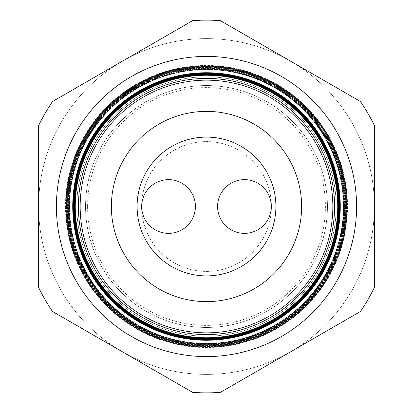 <?xml version="1.0" encoding="UTF-8"?>
<svg xmlns="http://www.w3.org/2000/svg" width="413" height="413" viewBox="0 0 413 413"><rect width="100%" height="100%" fill="white"/><g stroke="black" fill="none" stroke-linecap="round" stroke-linejoin="round"><path stroke-width="0.31" stroke-dasharray="2.06 1.55" d="M217.584 206.5A26.866 26.866 0 0 1 244.45 179.634A26.866 26.866 0 0 1 271.315 206.5A26.866 26.866 0 0 1 244.45 233.366A26.866 26.866 0 0 1 217.584 206.5M141.685 206.5A26.866 26.866 0 0 1 168.55 179.634A26.866 26.866 0 0 1 195.416 206.5A26.866 26.866 0 0 1 168.55 233.366A26.866 26.866 0 0 1 141.685 206.5M141.576 206.5A64.924 64.924 0 0 1 206.5 141.576A64.924 64.924 0 0 1 271.424 206.5A64.924 64.924 0 0 1 206.5 271.424A64.924 64.924 0 0 1 141.576 206.5A64.924 64.924 0 0 1 206.5 141.576A64.924 64.924 0 0 1 271.424 206.5A64.924 64.924 0 0 1 206.5 271.424A64.924 64.924 0 0 1 141.576 206.5M275.899 206.5A69.399 69.399 0 0 1 206.5 275.899A69.399 69.399 0 0 1 137.101 206.5A69.399 69.399 0 0 1 206.5 137.101A69.399 69.399 0 0 1 275.899 206.5A69.399 69.399 0 0 1 206.5 275.899A69.399 69.399 0 0 1 137.101 206.5A69.399 69.399 0 0 1 206.5 137.101A69.399 69.399 0 0 1 275.899 206.5A69.399 69.399 0 0 0 206.5 137.101A69.399 69.399 0 0 0 137.101 206.5A69.399 69.399 0 0 0 206.5 275.899A69.399 69.399 0 0 0 275.899 206.5M75.347 206.5A131.153 131.153 0 0 0 206.5 337.653A131.153 131.153 0 0 0 337.653 206.5A131.153 131.153 0 0 0 206.5 75.347A131.153 131.153 0 0 0 75.347 206.5M87.592 206.5A118.908 118.908 0 0 0 206.5 325.408A118.908 118.908 0 0 0 325.408 206.5A118.908 118.908 0 0 0 206.5 87.592A118.908 118.908 0 0 0 87.592 206.5M85.553 206.5A120.947 120.947 0 0 0 206.5 327.447A120.947 120.947 0 0 0 327.447 206.5A120.947 120.947 0 0 0 206.5 85.553A120.947 120.947 0 0 0 85.553 206.5A120.947 120.947 0 0 0 206.5 327.447A120.947 120.947 0 0 0 327.447 206.5A120.947 120.947 0 0 0 206.5 85.553A120.947 120.947 0 0 0 85.553 206.5A120.947 120.947 0 0 0 206.5 327.447A120.947 120.947 0 0 0 327.447 206.5A120.947 120.947 0 0 0 206.5 85.553A120.947 120.947 0 0 0 85.553 206.5A120.947 120.947 0 0 0 206.5 327.447A120.947 120.947 0 0 0 327.447 206.5A120.947 120.947 0 0 0 206.5 85.553A120.947 120.947 0 0 0 85.553 206.5A120.947 120.947 0 0 0 206.5 327.447A120.947 120.947 0 0 0 327.447 206.5A120.947 120.947 0 0 0 206.5 85.553A120.947 120.947 0 0 0 85.553 206.5A120.947 120.947 0 0 0 206.5 327.447A120.947 120.947 0 0 0 327.447 206.5A120.947 120.947 0 0 0 206.5 85.553A120.947 120.947 0 0 0 85.553 206.5A120.947 120.947 0 0 0 206.5 327.447A120.947 120.947 0 0 0 327.447 206.5A120.947 120.947 0 0 0 206.5 85.553A120.947 120.947 0 0 0 85.553 206.5A120.947 120.947 0 0 0 206.5 327.447A120.947 120.947 0 0 0 327.447 206.5A120.947 120.947 0 0 0 206.5 85.553A120.947 120.947 0 0 0 85.553 206.5M76.823 206.5A129.677 129.677 0 0 0 206.5 336.177A129.677 129.677 0 0 0 336.177 206.5A129.677 129.677 0 0 0 206.5 76.823A129.677 129.677 0 0 0 76.823 206.5A129.677 129.677 0 0 0 206.5 336.177A129.677 129.677 0 0 0 336.177 206.5A129.677 129.677 0 0 0 206.5 76.823A129.677 129.677 0 0 0 76.823 206.5A129.677 129.677 0 0 0 206.5 336.177A129.677 129.677 0 0 0 336.177 206.5A129.677 129.677 0 0 0 206.5 76.823A129.677 129.677 0 0 0 76.823 206.5A129.677 129.677 0 0 0 206.5 336.177A129.677 129.677 0 0 0 336.177 206.5A129.677 129.677 0 0 0 206.5 76.823A129.677 129.677 0 0 0 76.823 206.5A129.677 129.677 0 0 0 206.5 336.177A129.677 129.677 0 0 0 336.177 206.5A129.677 129.677 0 0 0 206.5 76.823A129.677 129.677 0 0 0 76.823 206.5A129.677 129.677 0 0 0 206.5 336.177A129.677 129.677 0 0 0 336.177 206.5A129.677 129.677 0 0 0 206.5 76.823A129.677 129.677 0 0 0 76.823 206.5A129.677 129.677 0 0 0 206.5 336.177A129.677 129.677 0 0 0 336.177 206.5A129.677 129.677 0 0 0 206.5 76.823A129.677 129.677 0 0 0 76.823 206.5A129.677 129.677 0 0 0 206.5 336.177A129.677 129.677 0 0 0 336.177 206.5A129.677 129.677 0 0 0 206.5 76.823A129.677 129.677 0 0 0 76.823 206.5A129.677 129.677 0 0 0 206.5 336.177A129.677 129.677 0 0 0 336.177 206.5A129.677 129.677 0 0 0 206.5 76.823A129.677 129.677 0 0 0 76.823 206.5A129.677 129.677 0 0 0 206.5 336.177A129.677 129.677 0 0 0 336.177 206.5A129.677 129.677 0 0 0 206.5 76.823A129.677 129.677 0 0 0 76.823 206.5A129.677 129.677 0 0 0 206.5 336.177A129.677 129.677 0 0 0 336.177 206.5A129.677 129.677 0 0 0 206.5 76.823A129.677 129.677 0 0 0 76.823 206.5A129.677 129.677 0 0 0 206.5 336.177A129.677 129.677 0 0 0 336.177 206.5A129.677 129.677 0 0 0 206.5 76.823A129.677 129.677 0 0 0 76.823 206.5M69.389 206.5A137.111 137.111 0 0 0 206.5 343.611A137.111 137.111 0 0 0 343.611 206.5A137.111 137.111 0 0 0 206.5 69.389A137.111 137.111 0 0 0 69.389 206.5M343.389 206.5A136.889 136.889 0 0 1 206.5 343.389A136.889 136.889 0 0 1 69.611 206.5A136.884 136.884 0 0 0 206.5 343.384A136.884 136.884 0 0 0 343.384 206.5A136.884 136.884 0 0 0 206.5 69.616A136.884 136.884 0 0 0 69.616 206.5A136.889 136.889 0 0 1 206.5 69.611A136.889 136.889 0 0 1 343.389 206.5M69.338 206.5A137.162 137.162 0 0 0 206.5 343.662A137.162 137.162 0 0 0 343.662 206.5A137.162 137.162 0 0 0 206.5 69.338A137.162 137.162 0 0 0 69.338 206.5M65.801 206.5A140.699 140.699 0 0 0 206.5 347.199A140.699 140.699 0 0 0 347.199 206.5A140.699 140.699 0 0 0 206.5 65.801A140.699 140.699 0 0 0 65.801 206.5A140.699 140.699 0 0 0 206.5 347.199A140.699 140.699 0 0 0 347.199 206.5A140.699 140.699 0 0 0 206.5 65.801A140.699 140.699 0 0 0 65.801 206.5M65.744 206.5A140.756 140.756 0 0 1 206.5 65.744A140.756 140.756 0 0 1 347.256 206.5A140.756 140.756 0 0 1 206.5 347.256A140.756 140.756 0 0 1 65.744 206.5M343.735 206.5A137.235 137.235 0 0 1 206.5 343.735A137.235 137.235 0 0 1 69.265 206.5A137.235 137.235 0 0 1 206.5 69.265A137.235 137.235 0 0 1 343.735 206.5M69.033 206.5A137.467 137.467 0 0 0 206.5 343.967A137.467 137.467 0 0 0 343.967 206.5A137.467 137.467 0 0 0 206.5 69.033A137.467 137.467 0 0 0 69.033 206.5M344.081 206.5A137.581 137.581 0 0 1 206.5 344.081A137.581 137.581 0 0 1 68.919 206.5A137.581 137.581 0 0 1 206.5 68.919A137.581 137.581 0 0 1 344.081 206.5M68.677 206.5A137.823 137.823 0 0 0 206.5 344.323A137.823 137.823 0 0 0 344.323 206.5A137.823 137.823 0 0 0 206.5 68.677A137.823 137.823 0 0 0 68.677 206.5M344.427 206.5A137.927 137.927 0 0 1 206.5 344.427A137.927 137.927 0 0 1 68.573 206.5A137.927 137.927 0 0 1 206.5 68.573A137.927 137.927 0 0 1 344.427 206.5M68.321 206.5A138.179 138.179 0 0 0 206.5 344.679A138.179 138.179 0 0 0 344.679 206.5A138.179 138.179 0 0 0 206.5 68.321A138.179 138.179 0 0 0 68.321 206.5M344.772 206.5A138.272 138.272 0 0 1 206.5 344.772A138.272 138.272 0 0 1 68.228 206.5A138.272 138.272 0 0 1 206.5 68.228A138.272 138.272 0 0 1 344.772 206.5M67.959 206.5A138.541 138.541 0 0 0 206.5 345.041A138.541 138.541 0 0 0 345.041 206.5A138.541 138.541 0 0 0 206.5 67.959A138.541 138.541 0 0 0 67.959 206.5M345.118 206.5A138.618 138.618 0 0 1 206.5 345.118A138.618 138.618 0 0 1 67.882 206.5A138.618 138.618 0 0 1 206.5 67.882A138.618 138.618 0 0 1 345.118 206.5M67.603 206.5A138.897 138.897 0 0 0 206.5 345.397A138.897 138.897 0 0 0 345.397 206.5A138.897 138.897 0 0 0 206.5 67.603A138.897 138.897 0 0 0 67.603 206.5M345.464 206.5A138.964 138.964 0 0 1 206.5 345.464A138.964 138.964 0 0 1 67.536 206.5A138.964 138.964 0 0 1 206.5 67.536A138.964 138.964 0 0 1 345.464 206.5M67.247 206.5A139.253 139.253 0 0 0 206.5 345.753A139.253 139.253 0 0 0 345.753 206.5A139.253 139.253 0 0 0 206.5 67.247A139.253 139.253 0 0 0 67.247 206.5M345.815 206.5A139.315 139.315 0 0 1 206.5 345.815A139.315 139.315 0 0 1 67.185 206.5A139.315 139.315 0 0 1 206.5 67.185A139.315 139.315 0 0 1 345.815 206.5M66.891 206.5A139.609 139.609 0 0 0 206.5 346.109A139.609 139.609 0 0 0 346.109 206.5A139.609 139.609 0 0 0 206.5 66.891A139.609 139.609 0 0 0 66.891 206.5M346.161 206.5A139.661 139.661 0 0 1 206.5 346.161A139.661 139.661 0 0 1 66.839 206.5A139.661 139.661 0 0 1 206.5 66.839A139.661 139.661 0 0 1 346.161 206.5M66.534 206.5A139.966 139.966 0 0 0 206.5 346.466A139.966 139.966 0 0 0 346.466 206.5A139.966 139.966 0 0 0 206.5 66.534A139.966 139.966 0 0 0 66.534 206.5M346.507 206.5A140.007 140.007 0 0 1 206.5 346.507A140.007 140.007 0 0 1 66.493 206.5A140.007 140.007 0 0 1 206.5 66.493A140.007 140.007 0 0 1 346.507 206.5M66.178 206.5A140.322 140.322 0 0 0 206.5 346.822A140.322 140.322 0 0 0 346.822 206.5A140.322 140.322 0 0 0 206.5 66.178A140.322 140.322 0 0 0 66.178 206.5M346.853 206.5A140.353 140.353 0 0 1 206.5 346.853A140.353 140.353 0 0 1 66.147 206.5A140.353 140.353 0 0 1 206.5 66.147A140.353 140.353 0 0 1 346.853 206.5M65.822 206.5A140.678 140.678 0 0 0 206.5 347.178A140.678 140.678 0 0 0 347.178 206.5A140.678 140.678 0 0 0 206.5 65.822A140.678 140.678 0 0 0 65.822 206.5M65.466 206.5A141.034 141.034 0 0 0 206.5 347.534A141.034 141.034 0 0 0 347.534 206.5A141.034 141.034 0 0 0 206.5 65.466A141.034 141.034 0 0 0 65.466 206.5M38.6 206.5A167.9 167.9 0 0 0 206.5 374.4A167.9 167.9 0 0 0 374.4 206.5L374.4 125.609A186.371 186.371 0 0 0 360.503 101.541L220.397 20.65A186.371 186.371 0 0 0 192.603 20.65L52.497 101.541A186.371 186.371 0 0 0 38.6 125.609L38.6 206.5A167.9 167.9 0 0 0 290.447 351.907A167.9 167.9 0 0 0 290.447 61.093A167.9 167.9 0 0 0 38.6 206.5L38.6 287.391A186.371 186.371 0 0 0 52.497 311.459L192.603 392.35A186.371 186.371 0 0 0 220.397 392.35L360.503 311.459A186.371 186.371 0 0 0 374.4 287.391L374.4 206.5A167.9 167.9 0 0 0 206.5 38.6A167.9 167.9 0 0 0 38.6 206.5A167.9 167.9 0 0 1 206.5 38.6A167.9 167.9 0 0 1 374.4 206.5M192.603 392.35A186.371 186.371 0 0 0 220.397 392.35L360.503 311.459A186.371 186.371 0 0 0 374.4 287.391L374.4 125.609A186.371 186.371 0 0 0 360.503 101.541L220.397 20.65A186.371 186.371 0 0 0 192.603 20.65L52.497 101.541A186.371 186.371 0 0 0 38.6 125.609L38.6 287.391A186.371 186.371 0 0 0 52.497 311.459L192.603 392.35L52.497 311.459A186.371 186.371 0 0 1 38.6 287.391L38.6 125.609A186.371 186.371 0 0 1 52.497 101.541L192.603 20.65A186.371 186.371 0 0 1 220.397 20.65L360.503 101.541A186.371 186.371 0 0 1 374.4 125.609L374.4 287.391A186.371 186.371 0 0 1 360.503 311.459L220.397 392.35A186.371 186.371 0 0 1 192.603 392.35M338.583 206.5A132.083 132.083 0 0 1 206.5 338.583A132.083 132.083 0 0 1 74.417 206.5A132.083 132.083 0 0 1 206.5 74.417A132.083 132.083 0 0 1 338.583 206.5"/><path stroke-width="0.62" d="M217.584 206.5A26.866 26.866 0 0 1 244.45 179.634A26.866 26.866 0 0 1 271.315 206.5A26.866 26.866 0 0 1 244.45 233.366A26.866 26.866 0 0 1 217.584 206.5M141.685 206.5A26.866 26.866 0 0 1 168.55 179.634A26.866 26.866 0 0 1 195.416 206.5A26.866 26.866 0 0 1 168.55 233.366A26.866 26.866 0 0 1 141.685 206.5M356.589 206.5A150.089 150.089 0 0 0 206.5 56.411A150.089 150.089 0 0 0 56.411 206.5A150.089 150.089 0 0 0 206.5 356.589A150.089 150.089 0 0 0 356.589 206.5M334.587 206.5A128.087 128.087 0 0 1 206.5 334.587A128.087 128.087 0 0 1 78.413 206.5A128.087 128.087 0 0 1 206.5 78.413A128.087 128.087 0 0 1 334.587 206.5M75.254 206.5A131.246 131.246 0 0 0 206.5 337.746A131.246 131.246 0 0 0 337.746 206.5A131.246 131.246 0 0 0 206.5 75.254A131.246 131.246 0 0 0 75.254 206.5M337.844 206.5A131.344 131.344 0 0 1 206.5 337.844A131.344 131.344 0 0 1 75.156 206.5A131.344 131.344 0 0 1 206.5 75.156A131.344 131.344 0 0 1 337.844 206.5M74.836 206.5A131.664 131.664 0 0 0 206.5 338.164A131.664 131.664 0 0 0 338.164 206.5A131.664 131.664 0 0 0 206.5 74.836A131.664 131.664 0 0 0 74.836 206.5M338.247 206.5A131.747 131.747 0 0 1 206.5 338.247A131.747 131.747 0 0 1 74.753 206.5A131.747 131.747 0 0 1 206.5 74.753A131.747 131.747 0 0 1 338.247 206.5M74.423 206.5A132.077 132.077 0 0 0 206.5 338.577A132.077 132.077 0 0 0 338.577 206.5A132.077 132.077 0 0 0 206.5 74.423A132.077 132.077 0 0 0 74.423 206.5M338.65 206.5A132.15 132.15 0 0 1 206.5 338.65A132.15 132.15 0 0 1 74.35 206.5A132.15 132.15 0 0 1 206.5 74.35A132.15 132.15 0 0 1 338.65 206.5M74.004 206.5A132.496 132.496 0 0 0 206.5 338.996A132.496 132.496 0 0 0 338.996 206.5A132.496 132.496 0 0 0 206.5 74.004A132.496 132.496 0 0 0 74.004 206.5M339.058 206.5A132.558 132.558 0 0 1 206.5 339.058A132.558 132.558 0 0 1 73.942 206.5A132.558 132.558 0 0 1 206.5 73.942A132.558 132.558 0 0 1 339.058 206.5M73.586 206.5A132.914 132.914 0 0 0 206.5 339.414A132.914 132.914 0 0 0 339.414 206.5A132.914 132.914 0 0 0 206.5 73.586A132.914 132.914 0 0 0 73.586 206.5M339.46 206.5A132.96 132.96 0 0 1 206.5 339.46A132.96 132.96 0 0 1 73.54 206.5A132.96 132.96 0 0 1 206.5 73.54A132.96 132.96 0 0 1 339.46 206.5M73.173 206.5A133.327 133.327 0 0 0 206.5 339.827A133.327 133.327 0 0 0 339.827 206.5A133.327 133.327 0 0 0 206.5 73.173A133.327 133.327 0 0 0 73.173 206.5M339.863 206.5A133.363 133.363 0 0 1 206.5 339.863A133.363 133.363 0 0 1 73.137 206.5A133.363 133.363 0 0 1 206.5 73.137A133.363 133.363 0 0 1 339.863 206.5M72.755 206.5A133.745 133.745 0 0 0 206.5 340.245A133.745 133.745 0 0 0 340.245 206.5A133.745 133.745 0 0 0 206.5 72.755A133.745 133.745 0 0 0 72.755 206.5M340.266 206.5A133.766 133.766 0 0 1 206.5 340.266A133.766 133.766 0 0 1 72.734 206.5A133.766 133.766 0 0 1 206.5 72.734A133.766 133.766 0 0 1 340.266 206.5M80.158 206.5A126.342 126.342 0 0 0 206.5 332.842A126.342 126.342 0 0 0 332.842 206.5A126.342 126.342 0 0 0 206.5 80.158A126.342 126.342 0 0 0 80.158 206.5M275.899 206.5A69.399 69.399 0 0 0 206.5 137.101A69.399 69.399 0 0 0 137.101 206.5A69.399 69.399 0 0 0 206.5 275.899A69.399 69.399 0 0 0 275.899 206.5M301.624 206.5A95.124 95.124 0 0 0 206.5 111.376A95.124 95.124 0 0 0 111.376 206.5A95.124 95.124 0 0 0 206.5 301.624A95.124 95.124 0 0 0 301.624 206.5M52.497 311.459L192.603 392.35A186.371 186.371 0 0 0 220.397 392.35L360.503 311.459A186.371 186.371 0 0 0 374.4 287.391L374.4 125.609A186.371 186.371 0 0 0 360.503 101.541L220.397 20.65A186.371 186.371 0 0 0 192.603 20.65L52.497 101.541A186.371 186.371 0 0 0 38.6 125.609L38.6 287.391A186.371 186.371 0 0 0 52.497 311.459"/></g></svg>
